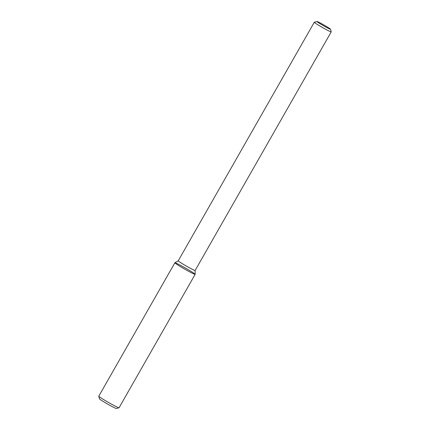 <?xml version="1.0" encoding="UTF-8"?>
<svg xmlns="http://www.w3.org/2000/svg" width="430" height="430" viewBox="0 0 430 430"><rect width="100%" height="100%" fill="white"/><g stroke="black" fill="none" stroke-linecap="round" stroke-linejoin="round"><path stroke-width="0.64" d="M174.972 262.956A11.669 0.629 -150.3 0 1 174.892 262.762L178.224 260.822A9.734 0.527 -150.3 0 0 178.219 260.827A9.734 0.527 -150.3 0 0 178.299 260.978A9.734 0.527 -150.3 0 0 187.136 266.519A9.734 0.527 -150.3 0 0 195.129 270.475A9.734 0.527 -150.3 0 1 195.129 270.475L195.161 274.324A11.669 0.629 -150.3 0 1 185.728 269.691A11.669 0.629 -150.3 0 1 174.972 262.956A11.669 0.629 -150.3 0 1 174.881 262.778A11.669 0.629 -150.3 0 1 185.33 268.014A11.669 0.629 -150.3 0 1 195.155 274.345A11.669 0.629 -150.3 0 1 185.572 269.599A11.669 0.629 -150.3 0 1 174.972 262.956M330.493 29.208L331.224 31.852A9.734 0.527 -150.3 0 1 331.218 31.884A9.734 0.527 -150.3 0 1 323.226 27.928A9.734 0.527 -150.3 0 1 314.389 22.387A9.734 0.527 -150.3 0 1 314.308 22.236A9.734 0.527 -150.3 0 1 314.335 22.22L316.985 21.5A7.788 0.419 -150.3 0 1 323.935 25.005A7.788 0.419 -150.3 0 1 330.493 29.208A7.788 0.419 -150.3 0 1 324.279 26.171A7.788 0.419 -150.3 0 1 317.028 21.634A7.788 0.419 -150.3 0 1 316.985 21.5M195.155 274.345L119.056 407.758A11.669 0.629 -150.3 0 1 119.024 407.78L116.374 408.5A9.723 0.527 -150.3 0 1 108.188 404.404A9.723 0.527 -150.3 0 1 99.588 398.997A9.723 0.527 -150.3 0 1 99.507 398.879L98.776 396.234A11.669 0.629 -150.3 0 1 98.782 396.191L174.881 262.778M119.024 407.78A11.669 0.629 -150.3 0 1 109.198 402.862A11.669 0.629 -150.3 0 1 98.873 396.369A11.669 0.629 -150.3 0 1 98.776 396.234M314.308 22.236L178.219 260.827M331.218 31.884L195.129 270.475"/></g></svg>
